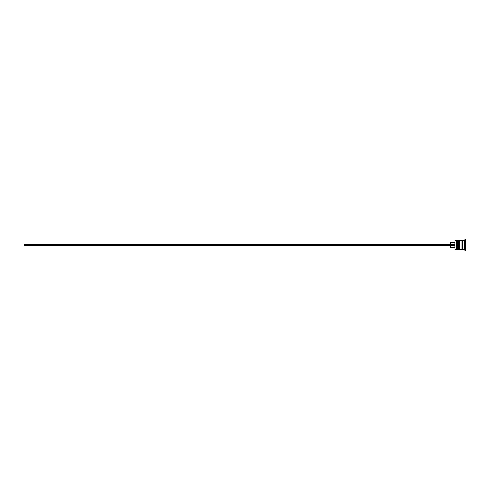 <?xml version="1.0" encoding="UTF-8"?>
<svg xmlns="http://www.w3.org/2000/svg" width="490" height="490" viewBox="0 0 490 490"><rect width="100%" height="100%" fill="white"/><g stroke="black" fill="none" stroke-linecap="round" stroke-linejoin="round"><path stroke-width="0.73" d="M457.041 249.661L457.182 240.339L457.041 249.661L456.607 249.232L456.607 240.768L456.607 249.232L456.178 249.661L456.178 240.339L454.885 240.339L454.885 249.661L456.178 249.661M459.191 249.661L459.332 240.339L459.191 249.661L458.763 249.232L458.763 240.768L458.763 249.232L458.328 249.661L458.328 240.339L457.611 240.339L457.611 249.661L458.328 249.661M454.885 249.661L454.885 240.339M464.067 249.661L462.634 249.661L462.634 240.339L464.067 240.339L464.067 249.661L464.783 250.378L465.5 250.378L465.5 239.622L464.783 239.622L464.783 250.378M459.761 245L459.761 249.661L461.917 249.661L461.917 240.339L459.761 240.339L459.761 245M454.028 245.502L454.028 247.364L454.745 248.081M450.439 245.502L450.439 247.364L454.028 247.364M450.439 244.498L450.439 242.636L454.028 242.636L454.028 244.498M454.745 245.502L24.5 245.502L24.5 244.498L454.745 244.498M457.182 249.661L457.611 249.232M457.182 240.339L457.611 240.768M457.041 240.339L456.607 240.768L456.178 240.339M459.332 249.661L459.761 249.232M459.332 240.339L459.761 240.768M459.191 240.339L458.763 240.768L458.328 240.339M461.917 249.588L462.272 249.232L462.634 249.588M461.917 240.412L462.272 240.768L462.634 240.412M464.067 240.339L464.783 239.622M454.028 242.636L454.745 241.919"/></g></svg>

